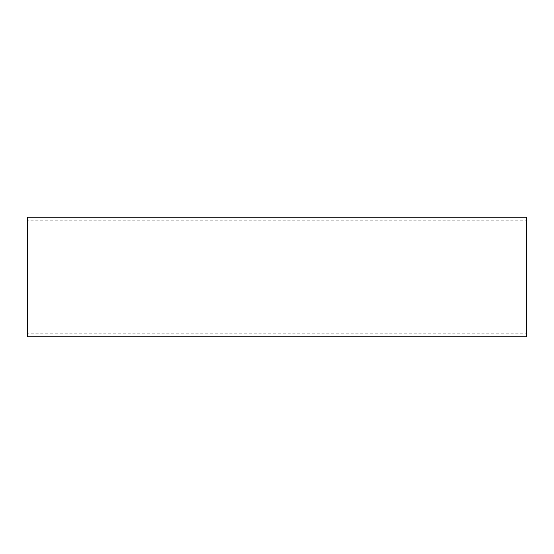<?xml version="1.0" encoding="UTF-8"?>
<svg xmlns="http://www.w3.org/2000/svg" width="554" height="554" viewBox="0 0 554 554"><rect width="100%" height="100%" fill="white"/><g stroke="black" fill="none" stroke-linecap="round" stroke-linejoin="round"><path stroke-width="0.42" stroke-dasharray="2.77 2.08" d="M526.3 333.176L526.3 220.824L526.3 333.176L27.7 333.176L27.7 220.824L526.3 220.824M27.7 220.824L27.7 333.176M526.3 217.168L526.3 336.832M27.7 336.832L27.7 217.168"/><path stroke-width="0.83" d="M27.7 217.168L526.3 217.168L526.3 336.832L27.7 336.832L27.7 217.168"/></g></svg>
